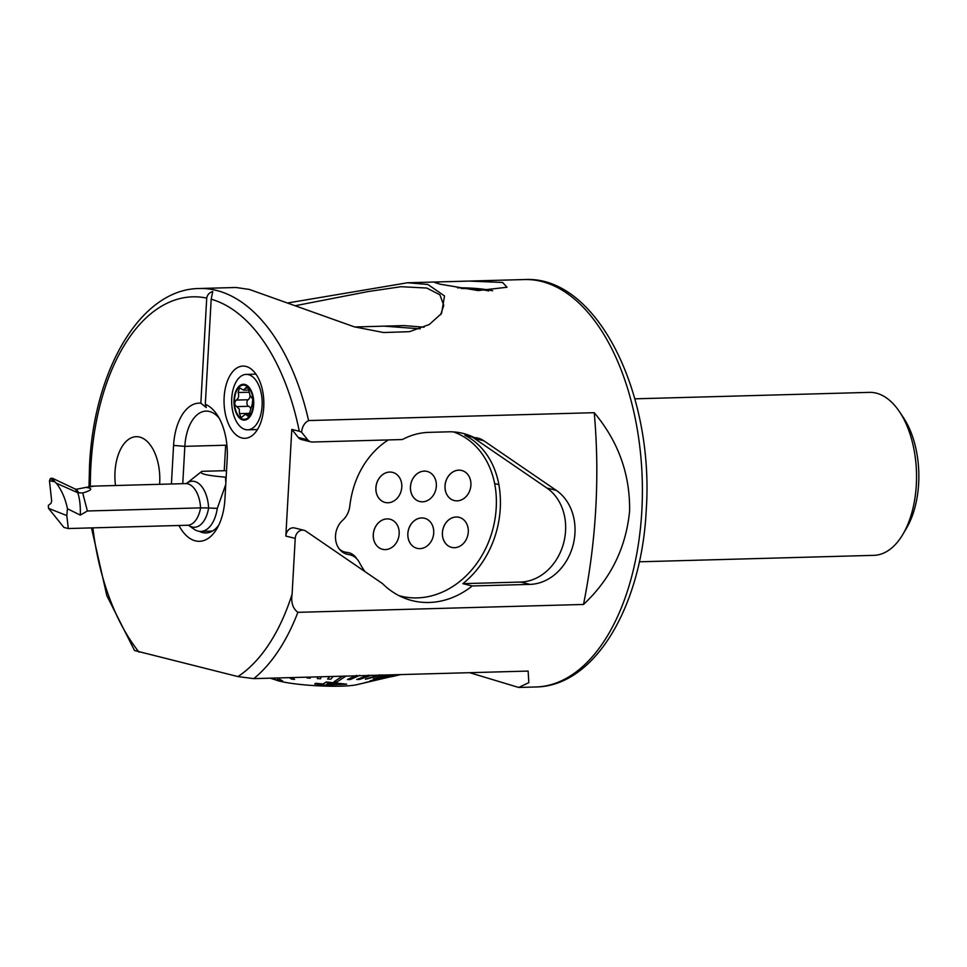 <?xml version="1.0" encoding="UTF-8"?>
<svg xmlns="http://www.w3.org/2000/svg" width="967" height="967" viewBox="0 0 967 967"><rect width="100%" height="100%" fill="white"/><g stroke="black" fill="none" stroke-linecap="round" stroke-linejoin="round"><path stroke-width="1.45" d="M288.323 302.864L407.542 282.763L427.91 284.479L444.518 295.962L441.556 313.453L429.263 324.525L409.452 331.681L383.597 332.527L354.357 326.858L249.305 289.435L235.996 287.489L199.323 288.504C140.977 288.928 94.029 369.249 89.544 465.345L88.988 486.606M440.638 314.722L443.78 305.367L439.9 294.814L426.785 288.045L401.063 286.703L368.064 291.563L295.431 305.681M364.922 571.57A90.487 74.689 -76.2 0 1 359.434 562.564A19.57 16.149 103.8 0 0 349.994 554.816A19.57 16.149 103.8 0 0 348.579 554.55A19.57 16.149 -76.2 0 1 347.165 554.284A19.57 16.149 -76.2 0 1 335.513 535.73A19.57 16.149 -76.2 0 1 342.717 520.234A19.57 16.149 103.8 0 0 349.788 506.128A90.487 74.689 -76.2 0 1 353.306 488.637A78.254 64.596 -76.2 0 1 388.323 439.925M440.033 284.177L478.085 290.559L506.998 287.259L502.622 282.461L468.935 281.071L439.925 281.88L434.775 282.521L440.033 284.177M241.943 437.978A36.13 19.884 -91.6 0 0 252.435 435.38A36.13 19.884 -91.6 0 0 263.822 401.643A36.13 19.884 -91.6 0 0 250.586 368.584A36.13 19.884 -91.6 0 0 245.944 366.408A36.13 19.884 -91.6 0 0 224.139 397.316A36.13 19.884 -91.6 0 0 241.943 437.978M171.413 483.983L173.576 445.424A48.906 26.919 88.4 0 1 200.846 403.203L206.273 407.53L205.318 404.303A48.906 26.919 88.4 0 1 217.116 414.783A48.906 26.919 88.4 0 1 227.197 458.648L224.936 499.02A48.906 26.919 88.4 0 1 216.886 528.683A48.906 26.919 88.4 0 1 178.931 525.48M219.134 418.119A40.759 22.434 -91.6 0 0 209.44 411.471A40.759 22.434 -91.6 0 0 206.068 411.108A40.759 22.434 -91.6 0 0 184.842 446.343L182.763 483.669M639.32 561.803L873.878 555.348A81.518 44.869 -91.6 0 0 902.9 534.304L906.575 528.079A73.371 40.384 -91.6 0 0 918.65 483.585A73.371 40.384 -91.6 0 0 903.529 417.792L899.515 411.773A81.518 44.869 -91.6 0 0 869.381 392.372L634.836 398.827M902.9 534.304A81.518 44.869 -91.6 0 0 916.317 484.866A81.518 44.869 -91.6 0 0 899.515 411.773M299.274 431.234L291.804 429.396L285.833 536.069L295.225 538.377L292.107 594.089C290.862 602.429 292.796 608.509 297.872 612.329L583.512 604.46C610.648 579.003 626.012 547.89 629.59 511.132C630.17 474.338 618.384 441.532 594.234 412.691L308.594 420.56C304.508 422.724 302.175 426.604 301.595 432.225L299.274 431.234A195.648 107.7 -91.6 0 0 211.193 299.202L212.752 291.526C209.392 292.505 207.373 294.693 206.72 298.102L200.846 403.203M159.603 484.31A40.759 22.434 -91.6 0 0 139.611 437.06A40.759 22.434 -91.6 0 0 136.238 436.685A40.759 22.434 -91.6 0 0 115.508 485.519A40.759 22.434 -91.6 0 1 120.331 449.8A40.759 22.434 -91.6 0 1 136.238 436.685A40.759 22.434 -91.6 0 1 159.603 484.31M91.49 527.897L106.854 595.708L134.522 650.525L237.93 676.586L253.801 678.629L528.139 671.074L528.84 682.654L518.65 687.452L469.66 672.681M462.842 583.657L472.222 585.966L529.976 584.382A50.538 41.714 103.8 0 0 572.79 546.162A50.538 41.714 103.8 0 0 556.303 490.378L483.814 440.759A26.085 21.528 103.8 0 0 477.916 438.099A26.085 21.528 103.8 0 0 474.289 437.604L464.909 435.283A78.254 64.596 -76.2 0 1 498.863 484.624A90.487 74.689 -76.2 0 1 462.842 583.657L520.597 582.061A50.538 41.714 103.8 0 0 563.41 543.841A50.538 41.714 103.8 0 0 546.923 488.069L474.422 438.45A26.085 21.528 103.8 0 0 471.969 437.024M211.193 299.202L205.318 404.303M224.235 470.711L225.662 445.219L184.842 446.343L173.576 445.424M199.383 531.342A40.759 22.434 -91.6 0 0 206.056 532.962A40.759 22.434 -91.6 0 0 218.711 525.238M295.225 538.377A8.147 6.733 -76.2 0 1 303.976 530.279A8.147 6.733 -76.2 0 1 305.814 531.101L382.485 583.585A90.487 74.689 103.8 0 0 412.474 600.7A90.487 74.689 103.8 0 0 472.222 585.966M285.833 536.069A8.147 6.733 -76.2 0 1 294.584 527.958L303.976 530.279M474.289 437.604A78.254 64.596 103.8 0 0 462.867 433.361A78.254 64.596 103.8 0 0 448.483 431.826L428.804 432.37A78.254 64.596 103.8 0 0 402.345 439.538L312.365 442.028A8.147 6.733 -76.2 0 1 310.866 441.859A8.147 6.733 -76.2 0 1 307.687 439.792L301.595 432.225M310.866 441.859L301.486 439.55A8.147 6.733 -76.2 0 1 298.307 437.483L291.804 429.396M594.234 412.691A570.627 471.002 -76.2 0 1 583.512 604.46M354.816 326.979L384.092 326.145L420.113 328.828M384.092 326.145L404.049 325.589L424.126 327.197M274.676 679.317L274.664 679.475C278.726 680.466 279.681 680.381 277.505 679.233L279.1 680.055M282.594 680.913L279.632 679.281L282.594 680.913L277.396 680.466L270.204 678.181M394.826 674.748L369.962 680.901L396.156 674.712M342.669 676.187L333.978 681.771L337.108 681.832L346.041 676.09M289.411 677.649L291.55 679.076L294.597 679.39L292.143 677.577M315.641 683.439L323.075 684.153L326.266 682.134L346.657 684.189L326.278 681.965L323.087 683.983L315.653 683.282L314.746 683.983L315.653 683.282M322.18 684.551L321.189 685.337L322.18 684.721L314.746 683.983M276.248 680.164A44.023 5.512 3.2 0 0 280.055 681.264A44.023 5.512 3.2 0 0 320.536 685.941A44.023 5.512 3.2 0 0 356.992 684.648L399.794 674.615M398.948 674.64L386.425 677.613L398.15 674.652M369.962 680.901L394.065 674.773M388.142 674.93L373.359 678.87L387.441 674.954M379.596 675.026L365.453 679.088L379.608 674.857M368.536 675.304L356.763 679.475L368.548 675.135M356.678 675.365L347.467 679.511L355.264 675.836M333.978 681.771L342.403 676.187M329.795 676.537L327.608 679.064L329.662 676.549M317.357 678.411L317.66 676.876L317.357 678.411M309.948 677.081L310.334 678.157L309.863 677.093M327.608 679.064L330.823 679.185L333.204 676.441M317.345 678.58L320.609 678.749L320.996 676.779M306.757 677.178L307.095 677.94L310.334 678.157M294.597 679.39L291.889 677.589M347.467 679.511L350.477 679.523L359.688 675.365M373.359 678.87L390.076 674.881M365.441 679.269L382.195 674.918M356.763 679.475L359.591 679.426L371.364 675.256M386.425 677.613L399.637 674.615M400.604 674.591L391.393 676.574M391.381 676.755L392.711 676.453M346.657 684.189L321.189 685.337M340.65 684.443L328.889 682.883L326.58 684.358L340.65 684.443M339.272 684.322L327.027 684.225M364.789 682.642L372.15 681.094M226.157 477.142L225.492 477.154C206.394 475.534 198.513 473.588 201.837 471.328L186.619 483.391A28.273 15.557 88.4 0 1 194.657 481.481A28.273 15.557 88.4 0 1 208.618 507.977L200.592 507.868A26.085 14.36 -91.6 0 0 187.743 483.826A26.085 14.36 -91.6 0 0 185.579 483.597L186.45 483.512M217.297 508.4A32.612 17.95 88.4 0 1 200.846 531.403A32.612 17.95 88.4 0 1 198.15 531.113A32.612 17.95 88.4 0 1 193.956 529.142L188.65 525.395A28.273 15.557 88.4 0 0 192.119 526.991A28.273 15.557 88.4 0 0 208.618 507.977L217.297 508.4L225.746 484.491M94.331 486.111L85.906 487.404C93.255 488.299 92.191 490.16 82.715 492.989L87.381 510.987L200.592 507.868A26.085 14.36 -91.6 0 1 187.598 525.25L188.48 525.274M66.808 515.568L68.294 528.538L63.895 527.426L48.531 508.352L48.35 505.403L51.009 503.299L51.674 501.051L49.462 480.744L54.672 481.711L56.388 483.234C61.767 490.366 65.454 498.875 67.448 508.751L66.808 515.568L48.531 508.352M87.381 510.987L80.297 515.109L67.448 508.751M201.837 471.328L226.52 470.651M225.492 477.154L225.831 482.944M91.792 486.171L185.579 483.597M54.672 481.711L50.453 478.411L52.375 478.242L75.196 489.024L77.747 492.711L82.715 492.989M85.906 487.404L76.417 489.254L78.98 492.977M75.196 489.024L76.417 489.254M56.388 483.234L77.747 492.711C79.741 498.573 80.587 506.043 80.297 515.109M52.375 478.242L54.901 481.904M50.453 478.411L49.462 480.744M252.798 399.202L249.945 395.31L248.374 388.142L246.79 386.703L243.611 390.148L239.465 387.779L238.184 392.517C239.175 396.059 238.535 398.585 236.25 400.072C234.087 402.635 234.268 404.81 236.782 406.611L239.248 409.041L239.478 413.622L241.097 417.684L245.57 414.202L248.483 416.596L252.218 404.291L252.798 399.202M248.314 388.009L245.654 388.081M234.667 417.853A27.717 15.254 -91.6 0 0 247.685 429.819A27.717 15.254 -91.6 0 0 256.025 424.912A27.717 15.254 -91.6 0 0 259.168 386.365A27.717 15.254 -91.6 0 0 246.15 374.398A27.717 15.254 -91.6 0 0 237.809 379.306A27.717 15.254 -91.6 0 0 234.667 417.853M237.967 387.441A17.938 9.875 -91.6 0 0 235.924 412.389A17.938 9.875 -91.6 0 0 249.752 416.946A17.938 9.875 -91.6 0 0 251.783 392.01A17.938 9.875 -91.6 0 0 237.967 387.441M255.941 374.156A27.717 15.254 -91.6 0 0 255.336 374.156L246.15 374.398M236.286 411.918A17.116 9.428 -91.6 0 0 249.486 416.281A17.116 9.428 -91.6 0 0 251.432 392.469A17.116 9.428 -91.6 0 0 238.233 388.118A17.116 9.428 -91.6 0 0 236.286 411.918M247.685 429.819L256.871 429.566A27.717 15.254 -91.6 0 0 257.476 429.529M250.526 408.219A5.875 3.239 -91.6 0 0 248.628 406.285L236.782 406.611M248.628 406.285A3.36 1.849 88.4 0 1 246.923 403.299A3.36 1.849 88.4 0 1 248.12 399.746A5.875 3.239 -91.6 0 0 250.151 395.793M249.123 392.215L238.184 392.517M492.662 290.801A26.085 3.264 3.2 0 0 468.657 288.009A26.085 3.264 3.2 0 0 457.572 287.852M488.686 290.934A21.189 2.659 3.2 0 0 469.08 288.649A21.189 2.659 3.2 0 0 461.368 288.492M399.166 533.893A15.484 12.789 103.8 0 0 389.943 519.206A15.484 12.789 103.8 0 0 373.31 534.606A15.484 12.789 103.8 0 0 382.533 549.292A15.484 12.789 103.8 0 0 399.166 533.893M389.906 519.206L389.943 519.206A15.484 12.789 103.8 0 0 389.906 519.206A15.484 12.789 103.8 0 0 373.274 534.594A15.484 12.789 103.8 0 0 382.485 549.28A15.484 12.789 103.8 0 0 382.509 549.28L382.533 549.292M433.724 532.938A15.484 12.789 103.8 0 0 424.501 518.264A15.484 12.789 103.8 0 0 407.869 533.651A15.484 12.789 103.8 0 0 417.091 548.337A15.484 12.789 103.8 0 0 433.724 532.938M424.501 518.264L424.465 518.252A15.484 12.789 103.8 0 0 424.465 518.252A15.484 12.789 103.8 0 0 407.832 533.639A15.484 12.789 103.8 0 0 417.043 548.325A15.484 12.789 103.8 0 0 417.067 548.337L417.043 548.325M468.282 531.995A15.484 12.789 103.8 0 0 459.059 517.309A15.484 12.789 103.8 0 0 442.427 532.708A15.484 12.789 103.8 0 0 451.613 547.37A15.484 12.789 103.8 0 0 451.625 547.382A15.484 12.789 103.8 0 0 468.282 531.995M459.059 517.309L459.023 517.297A15.484 12.789 103.8 0 0 459.023 517.297A15.484 12.789 103.8 0 0 442.39 532.696A15.484 12.789 103.8 0 0 451.649 547.382L451.613 547.37M470.905 485.156A15.484 12.789 103.8 0 0 461.682 470.47A15.484 12.789 103.8 0 0 445.05 485.869A15.484 12.789 103.8 0 0 454.272 500.555A15.484 12.789 103.8 0 0 454.248 500.543A15.484 12.789 103.8 0 0 470.905 485.156M461.634 470.458L461.682 470.47A15.484 12.789 103.8 0 0 461.634 470.458A15.484 12.789 103.8 0 0 445.001 485.857A15.484 12.789 103.8 0 0 454.224 500.543L454.224 500.543M401.788 487.054A15.484 12.789 103.8 0 0 392.566 472.38A15.484 12.789 103.8 0 0 375.933 487.767A15.484 12.789 103.8 0 0 385.156 502.453A15.484 12.789 103.8 0 0 401.788 487.054M392.566 472.38L392.517 472.367A15.484 12.789 103.8 0 0 392.517 472.367A15.484 12.789 103.8 0 0 375.885 487.755A15.484 12.789 103.8 0 0 385.108 502.441A15.484 12.789 103.8 0 0 385.132 502.453M436.347 486.111A15.484 12.789 103.8 0 0 427.124 471.425A15.484 12.789 103.8 0 0 410.492 486.824A15.484 12.789 103.8 0 0 419.714 501.498A15.484 12.789 103.8 0 0 436.347 486.111M427.076 471.413L427.124 471.425A15.484 12.789 103.8 0 0 427.076 471.413A15.484 12.789 103.8 0 0 410.443 486.812A15.484 12.789 103.8 0 0 419.666 501.486A15.484 12.789 103.8 0 0 419.69 501.498L419.714 501.498M339.284 548.978A17.938 14.807 103.8 0 0 344.868 552.036A17.938 14.807 103.8 0 0 346.766 552.35A17.938 14.807 -76.2 0 1 348.664 552.665A17.938 14.807 -76.2 0 1 356.787 558.829M399.057 595.684A88.855 73.335 103.8 0 0 400.797 596.143A88.855 73.335 103.8 0 0 495.878 491.852A79.886 65.937 103.8 0 0 453.45 431.911M345.787 553.861L348.579 554.55M524.501 279.548C596.832 275.293 654.369 393.134 646.234 510.02C641.725 605.85 594.995 686.365 535.73 686.981A203.795 112.184 -91.6 0 0 641.834 510.794A203.795 112.184 -91.6 0 0 524.501 279.548L468.935 281.071M308.594 420.56A203.795 112.184 -91.6 0 0 199.323 288.504M206.72 298.102A195.648 107.7 -91.6 0 0 90.886 465.985A195.648 107.7 -91.6 0 0 90.342 486.341M253.801 678.629A203.795 112.184 -91.6 0 0 297.872 612.329M237.93 676.586A195.648 107.7 -91.6 0 0 292.107 594.089M92.868 527.861A195.648 107.7 -91.6 0 0 139.091 652.229M546.923 488.069L556.303 490.378M520.597 582.061L529.976 584.382M298.307 437.483L307.687 439.792M474.422 438.45L483.814 440.759M494.645 483.585L498.863 484.624M250.344 413.32L239.478 413.622M248.12 399.746L236.25 400.072M249.655 415.665L247.455 415.725M535.73 686.981L518.65 687.452M439.925 281.88L407.542 282.763M345.231 553.644L349.994 554.816M392.372 676.525L400.652 674.591M68.294 528.538L187.598 525.25M212.426 531.088L200.846 531.403M248.918 390.003L243.611 390.148M250.223 414.069L245.57 414.202M344.868 552.036L341.291 551.154M400.797 596.143L399.166 595.745"/></g></svg>
